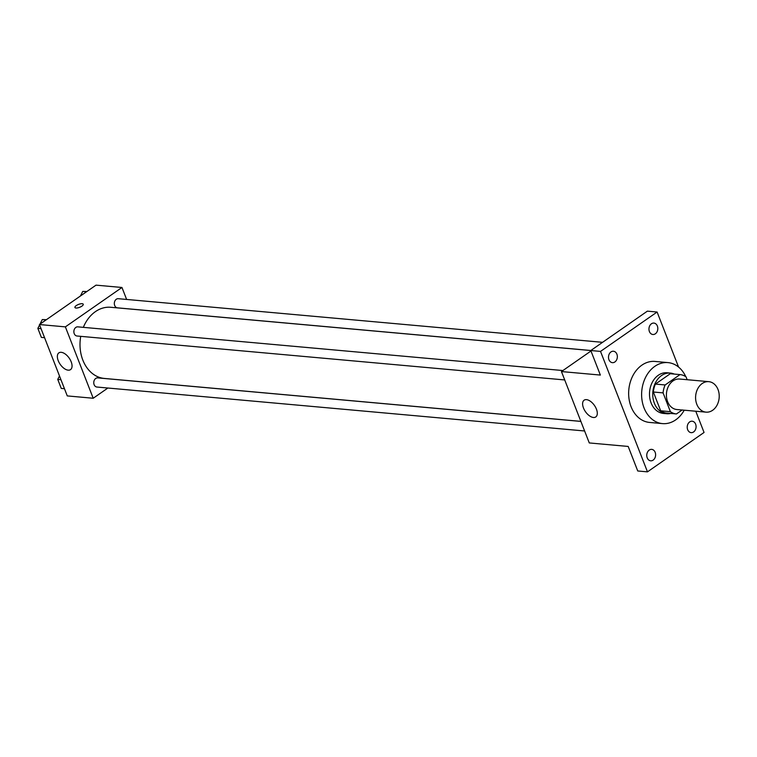 <?xml version="1.0" encoding="UTF-8"?>
<svg xmlns="http://www.w3.org/2000/svg" width="757" height="757" viewBox="0 0 757 757"><rect width="100%" height="100%" fill="white"/><g stroke="black" fill="none" stroke-linecap="round" stroke-linejoin="round"><path stroke-width="1.14" d="M702.193 383.525A15.31 11.79 -84.9 0 1 708.779 381.66A15.31 11.79 -84.9 0 1 719.15 397.964A15.31 11.79 -84.9 0 1 706.035 412.149A15.31 11.79 -84.9 0 1 695.759 400.207A15.31 11.79 -84.9 0 1 702.193 383.525M706.035 412.149L676.853 409.528A15.31 11.79 -84.9 0 1 666.576 397.576A15.31 11.79 -84.9 0 1 673.011 380.894A15.31 11.79 -84.9 0 1 679.597 379.03L708.779 381.66M676.436 413.956L666.709 413.076A19.758 15.216 -84.9 0 1 660.662 410.786L653.348 392.012L663.075 392.883L670.39 411.666A19.758 15.216 -84.9 0 0 676.436 413.956L682.123 410.001M687.157 379.711L686.06 376.882A19.758 15.216 -84.9 0 0 680.013 374.592L665.129 384.963A19.758 15.216 -84.9 0 0 663.075 392.883M680.013 374.592L670.295 373.721L655.401 384.083L665.129 384.963M653.348 392.012A19.758 15.216 -84.9 0 1 655.401 384.083M674.203 374.072A20.411 15.717 95.1 0 0 670.333 373.069A20.411 15.717 95.1 0 0 652.846 391.984A20.411 15.717 95.1 0 0 666.671 413.729A20.411 15.717 95.1 0 0 670.655 413.436M666.671 413.729L663.425 413.436A20.411 15.717 -84.9 0 1 649.724 397.501A20.411 15.717 -84.9 0 1 658.297 375.264A20.411 15.717 -84.9 0 1 667.087 372.775L670.333 373.069M660.662 410.786L670.39 411.666M684.224 410.19A30.621 23.581 -84.9 0 1 662.507 423.608A30.621 23.581 -84.9 0 1 641.955 399.705A30.621 23.581 -84.9 0 1 654.824 366.341A30.621 23.581 -84.9 0 1 668.005 362.612A30.621 23.581 -84.9 0 1 685.785 376.693M662.507 423.608L649.544 422.434A30.621 23.581 -84.9 0 1 628.982 398.532A30.621 23.581 -84.9 0 1 641.851 365.177A30.621 23.581 -84.9 0 1 655.032 361.439L668.005 362.612M647.216 457.853A5.734 4.419 -84.9 0 1 647.576 452.005A5.734 4.419 -84.9 0 1 651.701 449.374A5.734 4.419 -84.9 0 1 655.59 455.487A5.734 4.419 -84.9 0 1 650.679 460.805A5.734 4.419 -84.9 0 1 647.216 457.853M608.95 359.717A5.734 4.419 -84.9 0 1 609.309 353.869A5.734 4.419 -84.9 0 1 613.444 351.239A5.734 4.419 -84.9 0 1 617.324 357.342A5.734 4.419 -84.9 0 1 612.413 362.66A5.734 4.419 -84.9 0 1 608.95 359.717M649.411 331.557A5.734 4.419 -84.9 0 1 649.771 325.709A5.734 4.419 -84.9 0 1 653.897 323.078A5.734 4.419 -84.9 0 1 657.786 329.181A5.734 4.419 -84.9 0 1 652.875 334.499A5.734 4.419 -84.9 0 1 649.411 331.557M687.678 429.692A5.734 4.419 -84.9 0 1 688.028 423.844A5.734 4.419 -84.9 0 1 692.163 421.214A5.734 4.419 -84.9 0 1 696.052 427.327A5.734 4.419 -84.9 0 1 691.132 432.644A5.734 4.419 -84.9 0 1 687.678 429.692M678.556 367.041L657.104 312.026L600.519 351.409L647.472 471.857L704.057 432.465L695.778 411.231M83.336 327.346A35.721 27.507 -84.9 0 1 95.41 311.638A35.721 27.507 -84.9 0 1 110.796 307.285L590.791 350.529L647.377 311.146L657.104 312.026M600.519 351.409L590.791 350.529L600.358 375.065L561.448 371.564L589.277 442.94L628.187 446.441L637.744 470.977L647.472 471.857M586.476 399.639A10.21 5.469 55.2 0 1 595.56 407.266A10.21 5.469 55.2 0 1 595.778 416.946A10.21 5.469 55.2 0 1 585.464 411.685A10.21 5.469 55.2 0 1 584.12 400.188A10.21 5.469 55.2 0 1 586.476 399.639M590.971 351.011L561.448 371.564M580.865 421.375L104.381 378.443A35.721 27.507 -84.9 0 1 80.734 336.335M562.896 370.552L77.82 326.854A4.589 3.539 95.1 0 0 73.883 331.112A4.589 3.539 95.1 0 0 76.996 336.004L564.713 379.948M590.848 350.491L117.458 307.844A4.589 3.539 -84.9 0 1 114.373 304.257A4.589 3.539 -84.9 0 1 116.304 299.252A4.589 3.539 -84.9 0 1 118.281 298.693L602.581 342.325M584.612 430.979L96.896 387.035A4.589 3.539 -84.9 0 1 93.811 383.449A4.589 3.539 -84.9 0 1 95.742 378.443A4.589 3.539 -84.9 0 1 97.719 377.885L580.884 421.412M126.627 299.441L121.962 287.48L65.376 326.873L93.206 398.248L107.891 388.029M93.206 398.248L67.269 395.911L39.44 324.535L96.025 285.143L121.962 287.48M39.44 324.535L65.376 326.873M61.222 352.317A10.21 5.469 55.2 0 1 70.316 359.944A10.21 5.469 55.2 0 1 70.533 369.615A10.21 5.469 55.2 0 1 60.21 364.363A10.21 5.469 55.2 0 1 58.876 352.866A10.21 5.469 55.2 0 1 61.222 352.317M74.924 307.484A4.466 1.542 158.7 0 1 76.249 305.61A4.466 1.542 158.7 0 1 80.507 303.831A4.466 1.542 158.7 0 1 83.242 304.238A4.466 1.542 158.7 0 1 79.646 307.304A4.466 1.542 158.7 0 1 74.924 307.484A4.466 1.542 158.7 0 1 76.249 305.61A4.466 1.542 158.7 0 1 80.507 303.841A4.466 1.542 158.7 0 1 83.242 304.238M39.591 324.914L37.85 328.377L41.361 337.395L44.568 337.679M46.432 319.672L42.278 319.568L39.97 324.166M42.278 319.568L46.082 319.908M37.85 328.377L41.058 328.67M59.491 375.945L57.75 379.408L61.26 388.426L64.468 388.72M57.75 379.408L60.948 379.702M86.885 291.511L82.74 291.407L80.431 296.006M82.74 291.407L86.544 291.748"/></g></svg>
